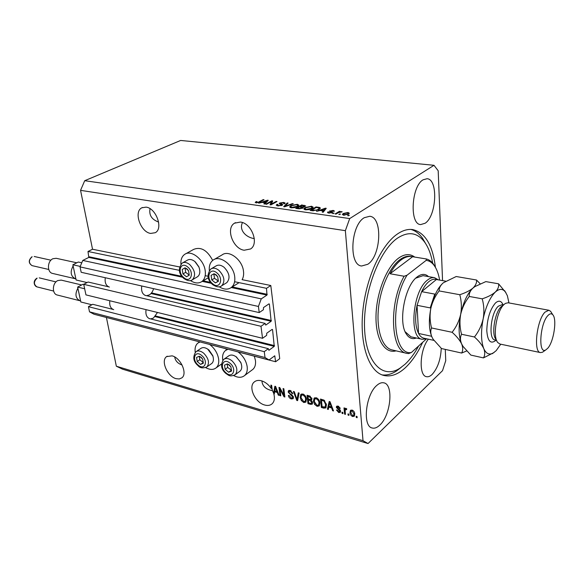 <?xml version="1.0" encoding="UTF-8"?>
<svg xmlns="http://www.w3.org/2000/svg" width="584" height="584" viewBox="0 0 584 584"><rect width="100%" height="100%" fill="white"/><g stroke="black" fill="none" stroke-linecap="round" stroke-linejoin="round"><path stroke-width="0.88" d="M275.626 361.752L279.714 358.656L270.801 285.51L266.508 288.313L266.983 295.081L261.26 298.877L258.427 306.454L259.223 312.586L263.399 309.754L263.493 307.571L268.998 303.855L269.399 304.14L271.151 321.273L265.713 325.084L265.129 323.405L260.99 326.288L262.537 338.289L266.647 335.362L266.742 333.223L272.151 329.376L272.553 329.639L274.261 346.37L268.91 350.298L268.333 348.677L264.267 351.663L265.019 357.532L269.034 359.978L274.736 355.817L275.626 361.752L238.141 351.948M101.302 316.134L199.991 341.976M209.773 344.538L227.906 349.276M113.004 309.411L92.739 304.293L88.432 306.666L89.527 311.849L94.017 314.236L269.034 359.978M89.527 311.849L265.019 357.532M88.432 306.666L264.267 351.663M149.088 318.536L268.333 348.677M108.551 286.802L88.089 282.021L83.716 284.32L85.95 294.883L262.537 338.289M83.716 284.32L260.99 326.288M144.898 295.3L265.129 323.405M442.555 280.612L438.19 170.769L434 165.301L180.653 140.459L84.709 180.704L80.555 190.355L92.535 249.244L87.994 251.492L88.812 257.413L82.767 260.435L80.037 266.895L81.176 272.275L259.223 312.586M80.037 266.895L258.427 306.454M82.767 260.435L261.26 298.877M87.994 251.492L179.361 270.341M205.188 275.67L208.021 276.247M234.6 281.736L266.508 288.313M92.535 249.244L179.507 266.939M214.175 259.478L222.088 254.901C228.862 249.558 242.338 259.69 243.484 271.173C243.9 274.517 243.44 277.349 242.104 279.67L270.801 285.51M150.037 208.692C148.869 215.124 151.731 219.577 158.614 222.051M146.08 207.137L141.839 207.787C133.407 211.707 140.569 232.22 150.672 233.425L155.264 232.702C163.498 228.709 156.176 208.094 146.08 207.137M174.711 356.97C175.324 360.817 177.777 363.496 182.084 365.007M172.083 355.846L166.593 356.612C160.527 360.656 167.404 376.549 176.076 378.673L179.259 378.972L181.836 377.87C187.778 373.775 180.741 357.788 172.083 355.846M242.462 222.57C238.615 230.344 246.609 237.754 254.303 238.564M240.44 222.051L234.505 223.183C225.497 228.286 232.928 248.835 244.17 250.237L250.572 248.966C259.303 243.74 251.646 223.168 240.44 222.051M261.895 380.929C262.347 385.688 265.267 388.798 270.655 390.258L272.567 390.711M271.983 387.966L271.29 388.513C268.545 384.535 265.26 381.965 261.45 380.797C258.442 380.009 256.004 380.432 254.149 382.075C248.017 387.046 255.201 402.631 264.654 405.011C267.815 405.895 270.356 405.442 272.29 403.646C274.443 401.354 274.947 398.084 273.808 393.835L274.385 393.375M428.371 339.173C419.794 349.633 418.546 375.746 426.437 376.673C428.254 377.074 430.167 376.315 432.182 374.395C437.701 368.139 440.723 359.445 441.241 348.312M425.115 223.249C436.598 216.124 438.372 179.003 427.021 178.733L423.086 179.821C411.319 186.208 409.391 224.46 420.633 224.584L425.115 223.249M367.781 264.282C381.118 255.894 382.885 217.102 369.716 216.277L364.299 217.693C350.634 225.205 348.604 265.267 361.627 265.997L367.781 264.282M379.804 425.094C390.762 415.363 393.842 384.513 383.892 382.849C381.702 382.316 379.344 383.162 376.833 385.389C365.679 394.463 362.277 426.349 372.176 427.992C374.57 428.627 377.118 427.663 379.804 425.094M190.421 280.561C194.727 283.335 198.509 283.693 201.757 281.634C204.692 279.378 205.838 275.699 205.188 270.604C203.86 259.478 191.165 249.499 184.719 254.347C181.909 256.332 180.638 259.61 180.909 264.18M209.313 270.458C208.955 265.705 210.233 262.245 213.153 260.07C219.912 254.712 233.49 264.997 234.688 276.568C235.264 281.568 234.104 285.233 231.198 287.576C227.775 289.868 223.767 289.606 219.175 286.773M209.678 344.465C214.532 348.232 217.503 353.006 218.598 358.795C219.146 362.854 218.321 365.876 216.124 367.862C213.343 370 209.846 369.913 205.648 367.606M251.901 370.11L252.908 369.358C255.055 367.329 255.901 364.35 255.442 360.445L254.325 356.182M233.673 375.57C238.111 377.87 241.776 377.848 244.667 375.497C246.806 373.468 247.631 370.475 247.156 366.54C246.105 360.635 243.068 355.751 238.038 351.882M227.986 349.254L225.366 350.604C223.052 352.685 222.168 355.787 222.723 359.912L222.789 360.321M435.423 267.37C432.693 245.119 425.13 232.527 412.72 229.585C407.793 228.884 402.61 230.41 397.178 234.162C380.834 245.36 365.591 279.115 362.693 312.44C359.7 345.801 369.336 372.081 383.841 375.461C390.82 377.023 397.938 374.483 405.201 367.854C411.786 361.708 417.611 353.196 422.663 342.319M106.427 317.513L116.34 366.219L122.538 369.176L368.044 443.541L442.526 370.665L445.738 360.7L445.285 349.4M274.48 392.791L273.582 393.134L272.253 390.105L271.648 385.338L270.859 385.119L271.29 388.513M273.582 393.134L274.86 386.243L275.633 386.455L279.101 395.353L278.276 395.113L277.305 392.484L274.648 391.725L274.29 393.974L273.808 393.835M279.977 389.302L280.787 395.835L279.991 395.609L278.969 387.396L279.824 387.63L283.868 395.113L283.072 388.543L283.868 388.769L284.875 397.003L284.014 396.762L279.977 389.302L280.495 388.886M293.46 397.244L293.066 398.726L291.292 398.945C289.649 398.368 288.671 397.193 288.365 395.426L289.153 395.543L291.248 398.003L292.438 397.872L292.657 397.04L288.153 392.061L288.511 390.652L290.146 390.426L292.832 393.579L292.036 393.455L290.284 391.404L289.175 391.514L289.321 393.214L292.029 394.93L293.46 397.244M299.132 393.047L297.599 400.653L296.76 400.412L293.445 391.455L294.285 391.689L297.022 399.551L298.278 392.806L299.132 393.047M303.804 402.537L301.322 400.566L300.198 397.485L300.818 394.397L302.848 393.988C305.052 395.032 306.264 396.755 306.476 399.171L305.812 402.15L303.804 402.537L304.585 401.872L303.928 401.617M317.112 406.347L314.586 404.354L313.462 401.252L314.09 398.171L316.2 397.733C318.448 398.792 319.667 400.536 319.871 402.967L319.2 405.931L317.112 406.347L317.886 405.676L317.221 405.42M328.77 407.136L328.303 409.45L327.412 409.194L329.201 401.478L330.033 401.719L333.515 410.946L332.624 410.691L331.654 407.953L328.77 407.136L329.544 406.457L332.099 407.187M357.058 416.494L357.16 417.721L356.269 417.465L356.167 416.239L357.058 416.494M80.555 190.355L345.363 230.665L363.014 440.701L368.044 443.541M116.34 366.219L363.014 440.701M225.862 348.743L226.293 349.955M212.686 260.413C207.262 250.229 200.947 246.543 193.742 249.353L185.602 253.857M354.773 413.932L354.357 416.173L352.678 416.545C350.977 415.735 350.086 414.436 350.013 412.64L350.437 410.457L352.101 410.085C353.794 410.873 354.685 412.158 354.773 413.932M348.86 414.151L348.969 415.37L348.086 415.122L347.976 413.903L348.86 414.151M345.159 411.151L345.458 414.363L344.582 414.114L344.005 407.909L344.888 408.158L344.976 409.15L345.911 408.34L346.772 408.909L346.524 409.705L345.356 409.566L345.159 411.151M342.83 412.428L342.939 413.647L342.071 413.392L341.954 412.18L342.83 412.428M340.589 411.136L340.311 412.297L338.72 412.545L336.464 409.968L337.318 410.107L338.698 411.676L339.596 411.567L339.727 411.041L336.318 407.347L336.574 406.34L338.078 406.128L340.231 408.464L339.37 408.326L338.187 407.026L337.172 407.471L340.589 411.136M326.449 404.778L325.836 407.902L323.77 408.15L321.361 407.464L320.492 399.04L324.113 400.208L326.449 404.778M312.593 402.573L312.221 404.179L310.433 404.332L307.972 403.624L307.053 395.273L309.535 395.967L311.973 398.697L311.265 400.201L312.593 402.573M271.429 201.611L266.574 204.269L265.727 204.152L271.815 200.823L272.721 200.947L271.334 204.079L276.174 201.422L277.028 201.538L270.947 204.882L270.034 204.758L271.429 201.611L271.589 202.991L270.764 204.86M282.13 205.276L277.728 205.897L276.247 205.13L277.013 204.363L277.947 204.444L277.458 204.955L278.517 205.51L281.247 205.167L281.561 204.845L279.203 203.546L279.736 202.998L283.795 202.414L285.189 203.108L284.554 203.772L283.605 203.699L284.028 203.247L283.116 202.816L280.24 203.451L282.291 204.291L282.685 204.721L282.13 205.276M293.27 203.779L284.591 206.809L283.685 206.685L287.219 202.947L288.116 203.064L284.802 206.342L292.358 203.655L293.27 203.779M291.153 207.787L289.598 206.897L290.81 205.604L297.322 204.283L298.906 205.21L297.614 206.502L294.584 207.619L291.153 207.787M305.447 209.809L303.826 208.897L305.009 207.583L311.564 206.24L313.214 207.218L311.951 208.503L308.921 209.634L305.447 209.809M340.574 214.065L338.786 214.452L340.574 214.065M348.466 214.16L343.647 215.197L342.355 214.416L343.29 213.467L348.042 212.466L349.341 213.248L348.466 214.16M256.011 202.831L255.186 202.422L256.193 201.56L257.113 201.633L256.376 202.225L256.77 202.451L258.07 202.319L263.194 199.633L264.026 199.75L259.887 201.984L256.011 202.831M434 165.301L349.699 218.577L345.363 230.665M84.709 180.704L349.699 218.577M320.127 210.51L316.616 211.328L325.361 208.196L326.252 208.32L323.193 212.255L322.229 212.116L323.222 210.948L320.127 210.51M332.311 212.561L328.712 213.087L327.485 212.459L327.872 211.941L328.88 212.021L328.631 212.342L329.391 212.722L331.267 212.488L329.478 211.226L333.106 210.393L334.369 210.992L334.019 211.43L332.53 210.766L330.712 211.065L332.749 212.102L332.311 212.561M334.194 213.175L332.413 213.554L334.194 213.175M338.275 212.707L336.063 214.065L335.121 213.934L339.384 211.32L340.326 211.452L339.647 211.868L342.18 211.824L338.275 212.707M349.414 215.313L347.619 215.7L349.414 215.313M319.054 209.459L312.695 210.773L310.111 210.408L316.053 206.918L319.798 207.51L320.39 208.145L319.054 209.459M302.731 208.101L298.358 208.751L295.716 208.378L301.716 204.94L305.724 205.948L303.016 207.086L303.351 207.466L302.731 208.101M262.172 202.392L258.756 203.166L267.45 200.217L268.268 200.334L264.771 204.013L263.888 203.889L265.005 202.794L262.172 202.392M195.231 352.371C194.647 348.188 195.523 345.093 197.867 343.085L200.071 341.954M256.361 202.867L256.193 201.56M256.821 202.882L256.77 202.451M258.121 202.706L258.07 202.319M263.26 200.166L263.194 199.633M325.463 209.335L325.361 208.196M323.332 212.08L323.222 210.948M323.667 209.233L321.12 210.138L323.609 210.488L325.193 208.627L323.667 209.233M321.171 210.656L321.12 210.138M325.281 209.568L325.193 208.627M323.711 211.583L323.609 210.488M327.96 212.919L327.872 211.941M329.427 213.153L329.391 212.722M331.31 212.963L331.267 212.488M331.508 212.912L331.449 212.321M329.894 211.634L329.821 210.846M330.778 211.948L330.719 211.101M333.157 210.97L333.106 210.393M330.851 211.977L330.778 211.174M333.311 213.678L333.252 213.036M339.457 212.145L339.384 211.32M341.552 212.036L341.516 211.561M348.502 215.824L348.451 215.175M343.151 215.102L343.29 213.467M348.093 213.08L348.042 212.466M348.239 213.934L348.67 214.021M347.414 212.839L344.246 213.598L343.509 214.328L344.283 214.817L347.465 214.051L348.188 213.328L347.414 212.839M347.517 214.656L347.465 214.051M344.319 215.255L344.283 214.817M339.676 214.576L339.625 213.934M316.112 207.539L316.053 206.918M319.273 208.773L319.857 208.911M319.93 208.846L319.798 207.51M316.272 207.444L311.717 210.123L316.346 210.138L318.141 209.327L319.229 208.298L318.93 207.897L316.272 207.444M311.768 210.642L311.717 210.123M318.2 209.911L318.141 209.327M316.382 210.561L316.346 210.138M313.331 210.846L313.279 210.342M304.395 209.539L304.979 209.108M305.082 208.342L305.009 207.583M311.622 206.831L311.564 206.24M312.126 207.729L312.768 207.926M310.878 206.648L305.899 207.714L304.936 208.656L306.14 209.393L311.068 208.364L312.09 207.357L310.878 206.648M312.119 208.4L312.031 207.524M311.119 208.926L311.068 208.364M306.184 209.875L306.14 209.393M301.775 205.539L301.716 204.94M303.096 207.853L303.016 207.086M301.906 205.466L300.125 206.488L302.629 206.794L304.578 206.079L301.906 205.466M300.176 206.992L300.125 206.488M304.279 206.875L304.235 206.429M302.76 208.079L302.629 206.794M299.424 206.889L297.314 208.101L300.023 208.422L302.22 207.583L299.424 206.889M297.365 208.612L297.314 208.101M301.884 208.481L301.833 207.977M300.067 208.838L300.023 208.422M299.132 208.831L299.081 208.349M290.182 207.554L290.744 207.137M290.89 206.313L290.81 205.604M297.387 204.874L297.322 204.283M297.833 205.743L298.453 205.926M296.636 204.677L291.679 205.736L290.693 206.678L291.854 207.386L296.745 206.371L297.796 205.364L296.636 204.677M297.818 206.378L297.731 205.546M296.803 206.911L296.745 206.371M291.905 207.86L291.854 207.386M287.321 203.86L287.219 202.947M284.846 206.721L284.802 206.342M292.409 204.079L292.358 203.655M277.123 205.78L277.013 204.363M277.166 205.758L277.553 205.787M278.575 205.977L278.517 205.51M281.298 205.626L281.247 205.167M279.86 204.079L279.736 202.998M283.861 203.006L283.795 202.414M280.32 204.239L280.24 203.509M282.386 205.115L282.291 204.291M271.531 202.444L271.976 202.195L271.815 200.823M271.399 204.634L271.334 204.079M276.239 201.976L276.174 201.422M267.552 201.086L267.45 200.217M265.114 203.655L265.005 202.794M265.698 201.188L263.165 202.049L265.443 202.363L267.231 200.619L265.698 201.188M263.223 202.546L263.165 202.049M267.311 201.334L267.231 200.619M265.545 203.203L265.443 202.363M357.079 416.779L356.269 417.465M354.561 415.859L353.437 415.844L352.678 416.545M353.437 415.844L353.043 415.706M350.882 412.691L350.772 411.946L350.013 412.64M350.772 411.946L350.991 410.077M354.181 414.852L354.656 413.158M352.517 410.238L351.364 411.078M352.159 410.975L351.188 411.238L350.896 412.888L352.619 415.662L353.59 415.399L353.889 413.742L352.159 410.975L352.802 410.384M354.634 413.056L353.889 413.742M348.823 414.144L348.086 415.122M344.859 408.15L345.348 413.421L344.582 414.114M345.801 408.318L344.976 409.15M346.641 408.778L345.918 409.428M346.56 408.712L345.429 409.501M342.808 412.428L342.071 413.392M340.516 411.932L339.486 411.859L338.72 412.545M340.421 410.421L339.727 411.041M340.114 409.859L339.479 410.428M337.209 407.194L337.092 406.668L336.318 407.347M337.092 406.668L337.129 406.041M340.012 407.756L339.37 408.326M338.837 406.449L338.187 407.026M338.45 406.26L337.275 407.092M328.471 408.603L327.412 409.194M328.186 408.515L329.777 401.646M333.223 410.158L332.624 410.691M332.208 407.471L331.654 407.953M329.478 403.982L328.953 406.23L331.267 406.887L329.704 402.486L329.478 403.982M330.172 402.077L329.704 402.486M331.807 406.413L331.267 406.887M326.084 407.566L324.543 407.479L323.77 408.15M324.543 407.479L322.142 406.785L321.361 407.464M323.806 400.047L322.222 399.595L321.441 400.266L321.361 399.281M325.828 406.457L326.412 404.456M321.441 400.266L322.105 406.719L325.193 407.011L325.595 404.522L324.054 401.164L321.441 400.266M323.653 400.004L322.879 400.668M324.675 400.631L324.054 401.164M326.317 403.894L325.595 404.522M326.252 405.822L325.478 406.493M315.126 403.894L314.586 404.354M314.258 400.668L313.462 401.252M314.25 400.587L314.666 397.762M319.426 405.654L317.886 405.676M319.127 404.559L319.842 402.719M316.908 398.011L314.958 398.85M316.309 398.719L314.739 399.033L314.301 401.5L316.995 405.369L318.579 405.026L319.025 402.704L318.47 400.697L316.309 398.719L317.054 398.091M319.039 400.208L318.47 400.697M319.733 402.091L319.025 402.704M312.462 403.807L308.753 402.96L307.972 403.624M308.425 399.923L308.323 399.003M308.038 396.441L307.936 395.521M311.798 399.748L311.265 400.201M311.469 400.033L309.155 399.303L308.374 399.96L308.695 402.887L311.141 403.486L311.761 402.339L309.907 400.398L308.374 399.96M312.25 402.704L312.535 402.194M310.301 396.251L308.775 395.828L307.994 396.485L308.264 398.989L310.549 399.551L311.155 398.602L309.352 396.864L307.994 396.485M311.695 398.777L311.929 398.412M311.819 398.04L311.155 398.602M312.425 401.777L311.761 402.339M301.855 400.12L301.322 400.566M300.972 396.85L300.198 397.485M300.972 396.689L301.395 394.003M306.045 401.865L304.585 401.872M305.768 400.777L306.476 399.135M303.549 394.266L301.665 395.083M302.965 394.966L301.453 395.259L301.023 397.733L303.687 401.558L305.206 401.244L305.644 398.909L305.089 396.923L302.965 394.966L303.702 394.353M305.651 396.456L305.089 396.923M306.344 398.332L305.644 398.909M297.767 399.821L296.76 400.412M297.548 399.755L297.365 399.266M298.906 392.988L297.811 398.901L297.022 399.551M293.314 398.383L292.08 398.295L291.292 398.945M292.08 398.295L291.431 398.047M293.117 397.317L293.409 396.93M293.292 396.521L292.657 397.04M289.007 391.762L288.153 392.061M288.949 391.419L289.065 390.346M292.686 392.923L292.036 393.455M291.029 390.798L290.284 391.404M290.861 390.703L289.27 391.433M280.685 395.047L279.991 395.609M280.079 389.221L279.897 387.776M284.576 394.543L283.868 395.113M284.766 396.149L284.014 396.762M284.751 396.01L284.145 394.886M274.385 392.499L275.356 387.28M275.794 386.864L275.356 387.207L275.509 386.425M278.831 394.667L278.276 395.113M277.823 392.068L277.305 392.484M277.685 391.725L275.444 391.09L274.648 391.725M275.195 388.659L274.787 390.842L276.918 391.448L275.356 387.207L275.195 388.659M277.422 391.054L276.918 391.448M201.144 357.255L199.283 356.218L196.56 357.43L197.224 361.525L200.604 364.416L203.341 363.226L202.684 359.116L201.144 357.255M201.093 357.583L199.283 356.218L196.56 357.43L197.224 361.525L200.604 364.416L203.341 363.226L202.684 359.116L201.093 357.583M207.59 349.049L208.999 350.057L212.81 355.692L213.189 357.24M211.269 363.817L211.809 363.438C213.503 361.839 213.861 359.394 212.875 356.109L207.765 349.174C204.991 347.363 202.67 347.13 200.786 348.473L196.377 351.444M199.246 356.233L199.816 359.744L203.298 362.576M199.816 359.744L197.224 361.525M203.188 362.627L200.604 364.416M186.938 268.83L185.011 267.859L182.223 269.45L182.953 273.903L186.457 276.787L189.26 275.217L188.544 270.742L186.938 268.83M186.902 269.231L185.011 267.859L182.223 269.45L182.953 273.903L186.457 276.787L189.26 275.217L188.544 270.742L186.902 269.231M197.063 277.013L197.633 276.677C200.056 274.641 200.473 271.414 198.874 267.005L194.844 261.501C192.026 259.362 189.53 258.924 187.34 260.201L182.646 262.837M195.399 261.982L198.859 266.8L199.567 269.18M185.018 267.859L185.697 272.327L189.252 275.159M184.982 267.881L182.223 269.45M185.697 272.327L182.953 273.903M189.194 275.195L186.457 276.787M216.058 274.765L214.051 273.757L211.087 275.371L211.766 279.918L215.401 282.875L218.379 281.298L217.708 276.728L216.058 274.765M216 275.166L214.051 273.757L211.087 275.371L211.766 279.918L215.401 282.875L218.379 281.298L217.708 276.728L216 275.166M226.22 282.999L226.862 282.598C230.476 278.159 229.527 273.035 224.022 267.231C221 264.961 218.314 264.552 215.971 265.99L211.408 268.669M213.832 273.874L214.489 278.283L218.372 281.094M214.489 278.283L211.766 279.918M218.109 281.233L215.401 282.875M229.344 364.971L227.402 363.898L224.519 365.117L225.147 369.285L228.643 372.256L231.541 371.066L230.928 366.876L229.344 364.971M229.278 365.307L227.402 363.898L224.519 365.117L225.147 369.285L228.643 372.256L231.541 371.066L230.928 366.876L229.278 365.307M236.002 356.678L240.761 362.365L241.345 364.153M239.535 371.519L240.141 371.074C242.01 369.161 242.243 366.365 240.827 362.693L236.367 356.941C233.242 354.773 230.622 354.466 228.49 356.036L224.198 359.065M227.191 363.978L227.702 367.445L231.498 370.278M227.702 367.445L225.147 369.285M231.198 370.402L228.643 372.256M416.334 337.997C412.392 339.516 409.077 338.224 406.384 334.114C397.894 322.31 404.843 285.525 417.217 276.889L417.808 276.444C421.867 273.662 425.429 273.721 428.495 276.619M426.627 338.793L422.29 339.304C408.574 338.231 412.596 290.598 427.568 280.028C429.992 278.086 432.306 277.305 434.511 277.677L423.035 275.663L415.764 278.166M432.686 263.143C431.131 254.661 428.546 247.791 424.933 242.535C417.648 232.468 408.479 231.016 397.419 238.184C379.089 250.624 363.131 293.175 364.54 327.938C365.723 362.839 382.834 379.651 400.062 368.124L404.989 364.299C409.968 359.715 414.523 353.59 418.655 345.94M401.288 367.292L396.39 371.052C391.514 374.183 386.732 375.461 382.06 374.899M401.208 259.836C397.2 262.851 393.477 267.487 390.039 273.743L412.603 256.726L411.815 256.566C408.442 256.033 404.902 257.121 401.208 259.836M404.113 276.247L407.026 275.217C389.404 303.461 393.185 356.196 411.391 352.495L408.588 353.605L406.902 353.364C390.791 351.663 388.44 303.848 404.113 276.247L390.039 273.743M412.603 256.726L426.415 258.975C429.196 259.69 431.627 261.515 433.686 264.457L435.357 267.253M411.391 352.495L426.532 338.829M439.621 280.094C438.628 274.159 436.912 269.421 434.474 265.881C432.153 262.581 429.379 260.741 426.167 260.362L426.415 258.975M407.026 275.217L426.167 260.362M410.859 229.424C415.399 230.68 419.334 233.68 422.655 238.433L425.758 243.783M405.15 331.741L410.924 336.815L422.29 339.304M431.868 336.88L431.525 336.26L418.546 333.457L417.064 305.315L430.218 307.899L434.773 294.095L421.633 291.642L436.401 279.524C434.065 278.772 431.576 279.451 428.919 281.576C426.269 283.758 423.838 287.116 421.633 291.642L417.064 305.315C414.779 317.221 415.268 326.602 418.546 333.457C419.991 336.136 421.772 337.713 423.889 338.194L433.897 340.377L423.889 338.194M434.511 277.677L438.394 279.875M436.401 279.524L445.599 281.145M504.007 304.519L501.174 306.731C494.874 312.163 491.268 334.106 495.816 339.165L496.787 340.859M548.88 310.25L508.102 302.782L505.489 303.366L503.992 304.541C496.648 310.863 492.414 336.625 497.714 342.487L499.911 344.027L540.456 352.59C533.17 352.298 536.74 319.93 545.018 312.119L548.88 310.25L550.61 311.323L551.486 312.71M548.004 315.469C539.901 323.302 537.974 354.933 545.777 349.911L547.653 348.356C553.72 342.041 557.238 319.119 552.778 314.747C551.457 313.294 549.872 313.535 548.004 315.469M543.806 351.305L542.47 352.247L540.456 352.59M431.561 327.967C429.904 321.609 429.649 315.134 430.795 308.549C432.291 302.103 435.065 296.227 439.117 290.92C439.029 288.08 440.409 285.379 443.271 282.817L456.206 276.517L476.529 280.013C476.887 282.751 475.69 285.445 472.952 288.087C469.828 290.664 465.441 292.876 459.798 294.716C461.535 301.11 461.827 307.688 460.666 314.426C459.126 321.017 456.279 326.974 452.133 332.289L431.561 327.967C430.335 330.712 430.525 333.865 432.124 337.435L433.167 339.289L441.511 348.553L461.645 353.043L466.667 350.962M459.798 294.716L439.117 290.92M452.133 332.289C456.571 336.238 459.725 340.078 461.594 343.815C463.054 347.429 463.068 350.502 461.645 353.043M480.165 283.78L476.529 280.013M473.427 287.686L472.952 288.087C467.485 293.329 463.389 302.111 460.666 314.426C458.345 326.836 458.652 336.632 461.594 343.815L462.126 344.888M432.35 337.88L432.124 337.435C428.977 330.34 428.532 320.711 430.795 308.549C433.474 296.482 437.635 287.905 443.271 282.817M508.956 302.935L507.372 295.694L505.291 291.788C502.561 288.503 499.232 288.591 495.312 292.058C492.246 294.701 487.881 296.957 482.216 298.833C484.026 305.337 484.348 312.009 483.172 318.857C481.603 325.551 478.697 331.588 474.442 336.983C478.887 340.968 482.004 344.852 483.793 348.626C485.151 352.262 485.041 355.357 483.457 357.897L470.843 355.094L463.068 346.458L461.594 343.815C460.112 340.209 460.097 337.026 461.542 334.267C459.791 327.77 459.499 321.156 460.666 314.426C462.2 307.856 465.061 301.862 469.251 296.453C468.967 293.511 470.2 290.722 472.952 288.087L474.858 286.627L485.822 281.605L498.554 283.795C499.05 286.605 497.969 289.357 495.312 292.058C489.969 297.417 485.924 306.352 483.172 318.857C480.807 331.457 481.012 341.377 483.793 348.626C486.085 353.678 489.195 355.174 493.108 353.108L496.174 350.656L500.751 344.202M505.941 292.708L498.554 283.795M483.457 357.897L494.108 352.473M474.442 336.983L461.542 334.267M482.216 298.833L469.251 296.453M81.65 284.97L61.196 280.108L57.772 280.583C52.173 283.065 51.852 294.037 57.327 295.037L79.891 300.738C75.46 298.278 74.796 294.11 77.884 288.219L77.643 287.08L83.016 284.255L83.738 284.423M91.863 304.775L80.833 301.979L80.592 300.855L79.891 300.738M157.498 312.469L153.417 318.112L150.519 318.901M149.781 318.784C146.664 317.565 145.416 314.528 146.037 309.651M113.712 309.659C110.537 308.447 109.245 305.476 109.836 300.753M77.643 287.08L84.658 288.766M80.592 300.855L77.884 288.219M76.803 262.8L56.195 258.296L52.896 258.734C47.121 261.157 46.939 272.516 52.64 273.451L75.336 278.75C70.686 276.247 69.949 271.976 73.109 265.939L72.861 264.771L78.314 262.041L81.767 262.793M87.067 282.554L76.124 279.991L75.876 278.845L75.336 278.75M153.57 288.664C152.752 291.584 151.307 293.686 149.234 294.964L146.591 295.694M145.723 295.584C142.387 294.321 141.058 291.124 141.751 285.992M109.39 287.087C105.996 285.832 104.631 282.714 105.281 277.736M72.861 264.771L80.249 266.406M75.876 278.845L73.109 265.939M274.392 355.977L274.925 356.116M155.183 316.623L274.261 346.37M155.687 316.01L274.531 345.626M271.976 329.5L272.553 329.639M151.015 293.518L271.151 321.273M151.533 292.905L271.429 320.528M268.771 304.008L269.399 304.14M88.812 257.413L182.588 277.239M202.181 281.378L211.291 283.306M231.264 287.532L266.983 295.081M89.082 256.77L181.843 276.327M203.13 280.816L210.532 282.371M232.206 286.941L267.26 294.336M259.062 202.378L259.004 201.889M324.587 210.459L324.492 209.415M331.705 212.846L331.581 211.474M318.565 207.787L318.514 207.254M304.425 205.882L304.366 205.305M301.753 207.24L301.694 206.707M286.167 206.254L286.123 205.853M281.233 204.553L281.159 203.911M266.538 202.159L266.443 201.363M339.355 409.201L338.625 409.851M330.865 403.909L330.347 404.362M311.214 403.668L310.433 404.332M310.141 396.207L309.352 396.864M310.688 399.733L309.907 400.398M298.008 397.697L297.219 398.346M291.161 394.404L290.525 394.923M276.48 388.637L275.998 389.017M201.794 355.576C195.122 349.626 191.362 359.569 198.115 365.022C204.692 371.008 208.656 361.138 201.794 355.576M198.086 365.686C193.282 361.584 192.545 356.955 195.852 351.802C198.02 350.312 200.648 350.787 203.736 353.218C208.663 358.437 209.729 362.985 206.933 366.854L206.422 367.212M187.595 266.917C180.668 260.968 176.901 272.29 183.902 277.685C190.727 283.685 194.706 272.436 187.595 266.917M183.923 278.531C178.551 273.845 177.945 268.713 182.106 263.143C184.288 261.866 186.792 262.311 189.618 264.472C195.071 270.326 196.012 275.407 192.457 279.721L191.932 280.035M216.781 272.816C209.605 266.706 205.429 278.232 212.693 283.78C219.767 289.941 224.168 278.488 216.781 272.816M212.686 284.642C207.24 279.904 206.605 274.706 210.787 269.034C213.131 267.596 215.817 268.019 218.854 270.304C224.387 276.152 225.351 281.298 221.752 285.751L221.146 286.123M230.059 363.27C223.146 357.16 219.015 367.248 226.008 372.855C232.819 378.994 237.17 368.986 230.059 363.27M225.95 373.526C221.095 369.395 220.314 364.715 223.606 359.488C225.913 357.824 228.724 358.284 232.038 360.854C237.024 366.051 238.119 370.636 235.323 374.614L234.746 375.037M411.815 256.566L410.567 256.361C407.194 255.828 403.654 256.916 399.952 259.624C389.491 267.275 380.053 288.934 378.315 310.009C376.534 331.106 382.644 347.874 392.046 349.918L406.902 353.364M396.069 350.853C384.754 354.087 375.49 339.078 376.001 315.856C376.403 292.693 386.769 266.647 398.616 258.099C404.595 253.865 409.961 253.514 414.706 257.07M496.108 340.158L496.02 340.253C490.691 344.531 487.618 341.312 486.786 330.595C487.18 318.557 490.071 309.352 495.473 302.965C498.772 300.096 501.32 300.745 503.116 304.914M502.014 304.709L498.334 306.198C490.808 312.608 488.144 339.508 494.918 339.91L495.013 339.932M37.12 278.152C33.631 281.495 33.558 284.401 36.901 286.875C34.456 286.167 32.237 281.233 36.923 278.174L37.12 278.152M32.135 256.741C28.565 260.143 28.528 263.099 32.04 265.625C28.382 263.136 28.353 260.179 31.952 256.763L32.135 256.741M141.839 207.787L142.452 207.495M166.593 356.612L167.228 356.189M234.505 223.183L235.498 222.643M254.149 382.075L255.047 381.389M208.298 277.736L201.757 281.634M221.467 364.066L216.124 367.862M227.497 349.123L226.344 349.925M252.908 369.358L244.667 375.497M199.706 341.859L198.735 342.509M239.068 282.656L231.198 287.576M256.376 202.276L256.456 202.874M328.631 212.408L328.697 213.087M331.457 212.291L331.515 212.904M348.188 213.328L348.268 214.277M343.516 214.43L343.582 215.182M319.229 208.298L319.324 209.291M312.09 207.357L312.184 208.357M304.95 208.802L305.045 209.736M304.578 206.079L304.651 206.758M302.22 207.583L302.293 208.32M297.796 205.364L297.898 206.334M290.708 206.816L290.81 207.736M277.466 205.042L277.561 205.867M281.561 204.845L281.634 205.51M284.028 203.247L284.087 203.736M353.59 415.399L354.349 414.706M339.596 411.567L340.363 410.88M325.193 407.011L325.974 406.34M318.579 405.026L319.36 404.362M310.995 399.368L311.783 398.711M311.564 403.288L312.345 402.624M305.206 401.244L305.987 400.587M292.438 397.872L293.234 397.229M208.196 349.444L207.765 349.174M211.809 363.438L206.933 366.854C203.006 368.519 200.064 368.139 198.107 365.708M212.81 355.692L212.875 356.109M197.633 276.677L192.457 279.721C190.435 281.335 187.603 280.948 183.953 278.561M226.862 282.598L221.752 285.751C219.701 287.54 216.693 287.182 212.715 284.671M236.739 357.182L236.367 356.941M240.141 371.074L235.323 374.614C229.461 377.425 228.41 374.862 225.971 373.548M416.575 277.546L417.808 276.444M400.062 368.124L396.39 371.052M434.474 265.881L433.686 264.457M424.933 242.535L422.655 238.433M405.661 332.624L406.384 334.114M545.777 349.911L542.47 352.247M496.422 340.224L494.918 339.91M505.291 291.788L504.613 290.664M493.108 353.108L492.254 353.736M503.43 304.972L501.919 304.687M552.778 314.747L550.61 311.323M36.901 286.875L53.611 291.051M39.252 277.874L55.984 281.897M32.04 265.625L48.749 269.479M34.186 256.486L50.925 260.194"/></g></svg>
